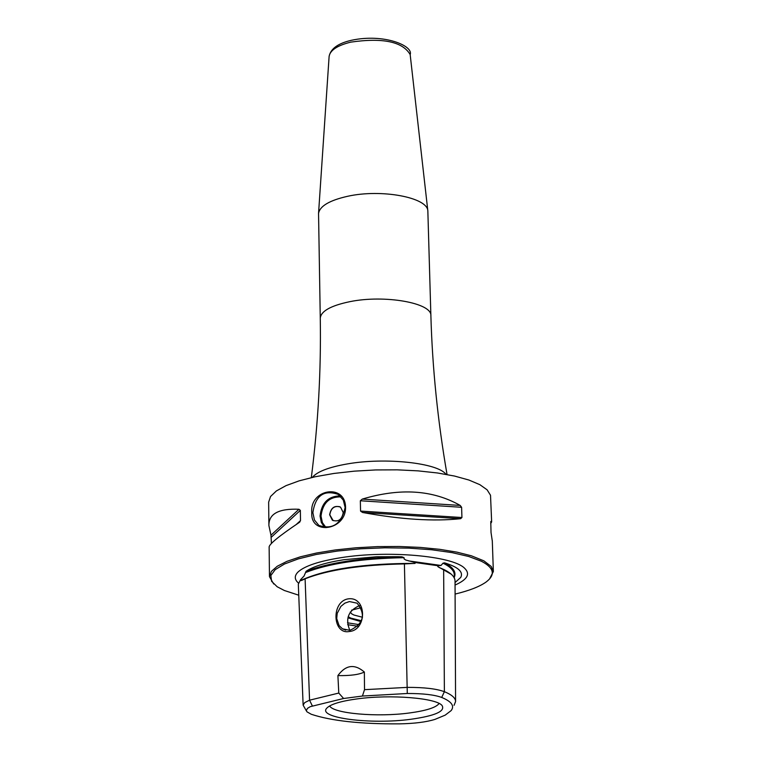 <?xml version="1.0" encoding="UTF-8"?>
<svg xmlns="http://www.w3.org/2000/svg" width="762" height="762" viewBox="0 0 762 762"><rect width="100%" height="100%" fill="white"/><g stroke="black" fill="none" stroke-linecap="round" stroke-linejoin="round"><path stroke-width="1.14" d="M404.07 557.679L401.936 556.832L397.783 556.679L376.561 556.755L343.976 559.708C325.831 562.556 313.192 566.423 306.067 571.3L305.562 572.529C328.727 563.461 361.559 558.517 404.07 557.679L404.089 558.946L405.86 560.06L415.061 562.508L437.788 565.709L441.007 565.461L443.027 563.175C450.513 566.852 454.276 570.767 454.295 574.939L454.304 578.053M455.038 582.549L460.734 577.434C463.582 571.91 458.2 567.052 444.589 562.861L443.027 563.175M455.047 585.054C467.449 579.596 470.602 573.967 464.515 568.157C452.314 555.841 387.525 550.145 341.043 557.67C319.116 561.156 304.81 565.909 298.113 571.929C294.227 575.767 294.342 579.482 298.466 583.073M306.429 710.965L303.133 705.164L298.313 584.187L300.571 579.663L303.981 576.158L305.562 572.529M303.133 705.164L304.695 702.621L309.553 700.192L305.105 578.787L301.495 580.492L300.609 580.52L300.571 579.663M415.061 562.508L415.08 563.394L404.412 563.909C361.531 564.747 328.422 569.7 305.105 578.787M364.36 672.036C359.112 674.637 350.291 675.827 337.899 675.589C345.748 664.855 354.568 663.664 364.36 672.036L364.512 689.667L407.327 687.381C424.11 687.324 436.464 688.762 444.379 691.686L443.646 569.404L439.522 567.69L437.798 566.585L437.788 565.709M443.646 569.404C451.218 573.072 455.009 576.996 455.038 581.168L455.581 701.535L454.066 705.307M441.703 697.449C434.34 694.754 422.872 693.439 407.289 693.496L362.436 696.039L343.605 698.497L310.296 706.66L307.477 708.355L306.334 710.527L306.953 711.813L311.239 714.261C331.28 720.9 360.674 724.1 399.421 723.862C414.347 723.586 426.177 722.1 434.921 719.404L445.179 715.147L451.161 710.584C454.743 705.917 451.59 701.535 441.703 697.449L444.379 691.686C451.828 694.744 455.562 698.021 455.581 701.535M357.245 698.878C340.528 701.183 330.356 704.298 326.727 708.222C317.173 717.928 370.932 724.757 410.87 719.271C434.95 715.88 445.37 711.327 442.112 705.602C436.721 698.002 390.554 694.249 357.245 698.878M364.512 689.667L362.436 696.039M343.605 698.497L338.785 693.058L337.899 675.589M312.315 705.86L309.553 700.192L338.785 693.058M348.31 598.856C366.998 596.284 367.217 630.203 349.32 631.498C332.346 634.898 331.079 601.247 348.31 598.856M349.977 630.355L342.433 628.793L339.08 625.564L336.718 618.592L337.204 613.381L340.881 606.39L344.834 603.152L349.425 601.551L357.14 603.19C366.008 614.648 363.626 623.697 349.977 630.355M349.844 630.374C345.119 618.963 348.224 610.762 359.15 605.771L359.893 605.695M361.112 621.64L347.929 617.83M351.53 610.2L361.15 607.628M362.512 617.258L353.882 615.01L351.644 613.801L350.225 612.029M329.632 705.945C333.356 713.546 377.276 717.347 409.232 713.003C426.206 710.727 436.169 707.546 439.122 703.459M455.095 594.084C469.278 590.655 479.612 586.635 486.108 582.016C495.681 574.805 494.128 567.89 481.451 561.27L468.811 556.517L451.971 552.612L431.702 549.764L408.965 548.135L384.848 547.811L360.569 548.802L337.318 551.069L316.249 554.479L298.371 558.87L284.493 564.004L275.206 569.633L270.862 575.481L271.567 581.273L277.178 586.759L284.407 590.521L298.752 595.198M489.471 579.072L493.357 571.538L491.233 566.452L483.86 560.832L471.345 555.784L456.933 552.145L439.655 549.316L420.138 547.402L399.126 546.487L377.428 546.621L355.873 547.792L335.318 549.954L316.535 553.012L300.238 556.851L287.007 561.318L277.292 566.223L271.396 571.386L269.462 576.624L273.682 583.978M320.164 526.199L320.688 526.275M491.642 521.837L490.518 495.252L487.108 489.814L479.879 484.689L468.916 480.031L454.6 476.069L437.455 472.973L418.09 470.868L397.24 469.84L375.714 469.935L354.34 471.154L333.947 473.45L315.316 476.726L299.152 480.841L286.036 485.632L276.406 490.918L270.558 496.491L268.643 502.148L268.9 525.247M490.776 521.503L491.023 532.476L492.309 541.144M490.709 523.494L491.652 521.903L490.88 521.427M461.934 517.522L460.61 518.693C433.626 521.579 400.945 519.503 362.55 512.474L360.55 511.073L461.934 517.522L461.61 507.292L460.2 505.435C432.768 489.88 400.126 487.766 362.274 499.1L460.2 505.435M362.274 499.1L360.34 500.758L360.55 511.073M271.434 543.497L270.967 535.21L298.971 509.264C278.673 508.416 268.653 513.855 268.9 525.57L270.967 535.21M298.971 509.264L300.352 510.378L300.504 520.617L299.161 522.532C279.006 536.105 269.005 544.297 269.138 547.097L269.462 576.624M311.782 512.607C309.505 489.004 345.262 483.089 345.548 507.216C346.196 530.266 310.22 535.896 311.782 512.607L312.868 512.655C315.42 495.548 323.907 489.471 338.338 494.452L343.3 500.129L345.129 507.502C341.424 523.942 332.68 529.923 318.897 525.437L314.449 520.017L312.868 512.655M347.663 196.282C329.565 200.349 319.859 206.054 318.545 213.398L320.269 318.211C320.926 311.163 330.756 305.657 349.768 301.685C384.505 294.494 432.206 302.943 430.882 315.697L427.844 210.922C427.625 197.415 381.276 188.747 347.663 196.282M329.632 514.75L332.365 520.217C338.261 522.227 341.89 519.694 343.243 512.588L340.547 507.159C334.632 505.101 330.994 507.635 329.632 514.75M339.881 506.759C334.213 505.597 330.86 508.283 329.803 514.826L333.204 520.684M348.205 616.706L350.758 618.106L361.493 620.773M306.076 571.3C328.955 562.623 360.912 557.803 401.936 556.832M444.589 562.861C453.257 567.376 456.495 572.176 454.304 577.244M441.007 565.461L408.613 560.899M300.609 580.52C325.345 569.128 363.503 563.423 415.08 563.394M437.798 566.585L451.218 574.167M407.289 693.496L404.412 563.909M347.682 624.688L357.873 626.25M347.501 622.811L359.264 624.649M360.34 500.758L461.61 507.292M362.55 512.474L460.61 518.693M296.313 524.437L300.504 520.617M271.358 537.162L300.352 510.378M312.382 477.364C317.154 471.649 328.793 467.173 347.31 463.934C385.229 457.2 437.959 462.915 445.98 474.335M410.185 54.778L410.166 54.55C402.584 41.653 382.781 37.519 350.739 42.139C337.356 45.482 330.146 50.235 329.117 56.388L329.108 56.617M324.726 527.542L321.316 522.446L320.05 516.055C321.564 502.882 328.251 496.157 340.109 495.881M326.031 527.618L322.383 522.58L321.021 516.122C322.659 503.006 329.346 496.595 341.081 496.891M302.543 577.577L303.981 576.158M439.522 567.69L440.598 568.128M342.433 628.793L345.757 630.174M492.29 540.639L493.357 571.538M299.38 522.37L299.933 521.865M447.046 474.536C437.759 421.062 432.368 368.122 430.882 315.697M311.325 477.612C318.173 423.777 321.154 370.646 320.269 318.211M318.545 213.398L329.117 56.388C330.679 48.692 338.118 43.32 351.453 40.281C384.219 33.214 413.633 45.958 410.166 54.55L427.844 210.922M318.897 525.437L322.488 527.123"/></g></svg>
